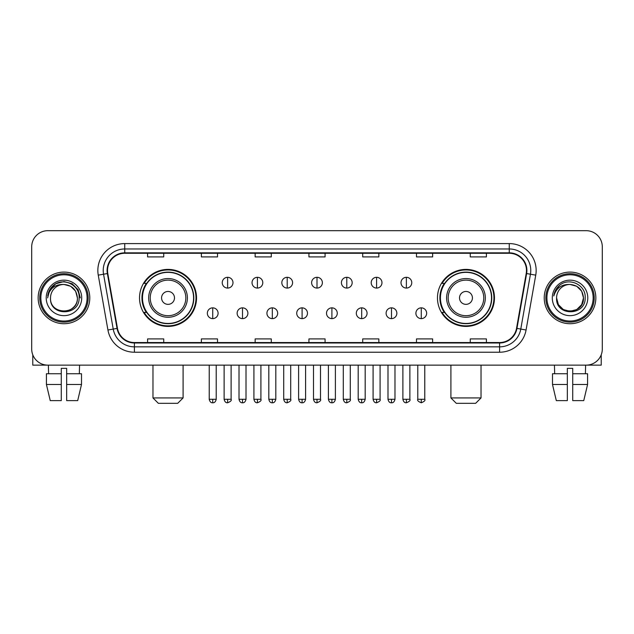 <?xml version="1.0" encoding="UTF-8"?>
<svg xmlns="http://www.w3.org/2000/svg" width="634" height="634" viewBox="0 0 634 634"><rect width="100%" height="100%" fill="white"/><g stroke="black" fill="none" stroke-linecap="round" stroke-linejoin="round"><path stroke-width="0.95" d="M437.468 297.909A28.506 28.506 0 0 0 465.966 326.415A28.506 28.506 0 0 0 494.472 297.909A28.506 28.506 0 0 0 465.966 269.402A28.506 28.506 0 0 0 437.468 297.909M139.528 297.909A28.506 28.506 0 0 0 168.034 326.415A28.506 28.506 0 0 0 196.532 297.909A28.506 28.506 0 0 0 168.034 269.402A28.506 28.506 0 0 0 139.528 297.909M146.367 312.427A26.081 26.081 0 0 1 146.367 283.39M444.299 312.427A26.081 26.081 0 0 1 444.299 283.39M31.7 246.816L31.7 349.001A16.135 16.135 0 0 0 47.835 365.136L586.165 365.136A16.135 16.135 0 0 0 602.3 349.001L602.3 246.816A16.135 16.135 0 0 0 586.165 230.681L47.835 230.681A16.135 16.135 0 0 0 31.7 246.816L31.7 349.001M38.151 297.909A25.812 25.812 0 0 0 63.971 323.72A25.812 25.812 0 0 0 89.782 297.909A25.812 25.812 0 0 0 63.971 272.097A25.812 25.812 0 0 0 38.151 297.909A25.812 25.812 0 0 0 63.971 323.72A25.812 25.812 0 0 0 89.782 297.909A25.812 25.812 0 0 0 63.971 272.097A25.812 25.812 0 0 0 38.151 297.909M544.218 297.909A25.812 25.812 0 0 0 570.029 323.72A25.812 25.812 0 0 0 595.849 297.909A25.812 25.812 0 0 0 570.029 272.097A25.812 25.812 0 0 0 544.218 297.909A25.812 25.812 0 0 0 570.029 323.72A25.812 25.812 0 0 0 595.849 297.909A25.812 25.812 0 0 0 570.029 272.097A25.812 25.812 0 0 0 544.218 297.909M107.526 270.48A17.213 17.213 0 0 1 124.74 253.275L509.26 253.275A17.213 17.213 0 0 1 526.212 273.468L516.536 328.325A17.213 17.213 0 0 1 499.592 342.542L134.408 342.542A17.213 17.213 0 0 1 117.464 328.325L107.788 273.468A17.213 17.213 0 0 1 107.526 270.48M107.098 270.48A17.641 17.641 0 0 0 107.368 273.547L117.036 328.396A17.641 17.641 0 0 0 134.408 342.978L499.592 342.978A17.641 17.641 0 0 0 516.964 328.396L526.632 273.547A17.641 17.641 0 0 0 509.26 252.839L124.74 252.839A17.641 17.641 0 0 0 107.098 270.48M98.254 275.148A26.89 26.89 0 0 1 124.74 243.591L509.26 243.591A26.89 26.89 0 0 1 535.746 275.148L526.069 330.005A26.89 26.89 0 0 1 499.592 352.227L134.408 352.227A26.89 26.89 0 0 1 107.931 330.005L98.254 275.148L103.556 274.213A21.508 21.508 0 0 1 124.74 248.972L509.26 248.972A21.508 21.508 0 0 1 530.444 274.213L520.776 329.07A21.508 21.508 0 0 1 499.592 346.846L134.408 346.846A21.508 21.508 0 0 1 113.224 329.07L103.556 274.213A21.508 21.508 0 0 1 103.223 270.48M586.165 230.681L47.835 230.681M47.835 365.136L586.165 365.136M602.3 349.001L602.3 246.816M516.964 328.396L520.776 329.07L530.444 274.213L535.746 275.148M308.932 253.275L308.932 256.913L325.068 256.913L325.068 253.275M255.153 253.275L255.153 256.913L271.289 256.913L271.289 253.275M201.374 253.275L201.374 256.913L217.51 256.913L217.51 253.275M147.595 253.275L147.595 256.913L163.73 256.913L163.73 253.275M362.711 253.275L362.711 256.913L378.847 256.913L378.847 253.275M416.49 253.275L416.49 256.913L432.626 256.913L432.626 253.275M470.269 253.275L470.269 256.913L486.405 256.913L486.405 253.275M325.068 342.542L325.068 338.905L308.932 338.905L308.932 342.542M271.289 342.542L271.289 338.905L255.153 338.905L255.153 342.542M217.51 342.542L217.51 338.905L201.374 338.905L201.374 342.542M163.73 342.542L163.73 338.905L147.595 338.905L147.595 342.542M378.847 342.542L378.847 338.905L362.711 338.905L362.711 342.542M432.626 342.542L432.626 338.905L416.49 338.905L416.49 342.542M486.405 342.542L486.405 338.905L470.269 338.905L470.269 342.542M32.778 354.794L32.778 365.136L95.163 365.136M46.425 373.735L46.425 384.489L50.244 400.625L46.425 384.489L46.425 373.735L61.276 373.735L61.276 368.362L66.657 368.362L66.657 373.735L81.509 373.735L81.509 384.489L77.689 400.625L81.509 384.489L66.657 384.489L66.657 373.735M79.567 365.136L79.329 373.735M61.276 373.735L61.276 400.625L50.244 400.625M46.425 384.489L61.276 384.489M77.689 400.625L66.657 400.625L66.657 384.489M48.374 365.136L48.604 373.735M87.096 297.909A23.125 23.125 0 0 0 63.971 274.784A23.125 23.125 0 0 0 40.845 297.909A23.125 23.125 0 0 0 63.971 321.034A23.125 23.125 0 0 0 87.096 297.909M88.166 297.909A24.203 24.203 0 0 0 63.971 273.706A24.203 24.203 0 0 0 39.768 297.909A24.203 24.203 0 0 0 63.971 322.112A24.203 24.203 0 0 0 88.166 297.909M77.411 297.909C76.611 289.738 72.133 285.26 63.971 284.46L70.691 286.267L75.612 291.188L77.411 297.909L75.612 291.188L70.691 286.267L63.971 284.46L70.691 286.267L75.612 291.188L77.411 297.909L75.612 291.188L70.691 286.267L63.971 284.46L70.691 286.267L75.612 291.188L77.411 297.909L75.612 291.188L70.691 286.267L63.971 284.46L70.691 286.267L75.612 291.188L77.411 297.909C78.236 315.257 49.698 315.257 50.522 297.909C49.325 316.572 79.741 316.152 79.107 297.909C80.106 285.102 63.329 276.963 53.66 285.213C50.284 288.026 48.311 291.608 47.732 295.951C50.268 287.947 55.681 284.111 63.971 284.46L70.691 286.267L75.612 291.188L77.411 297.909C78.236 315.257 49.698 315.257 50.522 297.909C49.698 315.257 78.236 315.257 77.411 297.909C78.236 315.257 49.698 315.257 50.522 297.909C49.698 315.257 78.236 315.257 77.411 297.909C78.236 315.257 49.698 315.257 50.522 297.909C49.698 315.257 78.236 315.257 77.411 297.909C78.236 315.257 49.698 315.257 50.522 297.909C49.698 315.257 78.236 315.257 77.411 297.909C78.236 315.257 49.698 315.257 50.522 297.909C49.698 315.257 78.236 315.257 77.411 297.909C78.236 315.257 49.698 315.257 50.522 297.909C49.698 315.257 78.236 315.257 77.411 297.909C78.236 315.257 49.698 315.257 50.522 297.909A13.449 13.449 0 0 1 63.971 284.46L70.691 286.267L75.612 291.188L77.411 297.909C77.95 308.346 64.533 315.28 56.347 308.98M46.219 297.909A17.744 17.744 0 0 0 63.971 315.653A17.744 17.744 0 0 0 81.715 297.909A17.744 17.744 0 0 0 63.971 280.165A17.744 17.744 0 0 0 46.219 297.909M53.652 285.213L49.69 289.928M49.579 290.134L55.792 283.747L63.971 281.551L72.149 283.747L78.133 289.73L80.32 297.909L78.133 289.73L72.149 283.747L63.971 281.551L55.792 283.747L49.801 289.73L47.613 297.909M49.444 290.388L49.801 289.738L49.444 290.388M177.71 403.319L158.349 403.319L152.976 397.938L183.091 397.938L177.71 403.319M174.485 297.909A6.451 6.451 0 0 0 168.034 291.458A6.451 6.451 0 0 0 161.575 297.909A6.451 6.451 0 0 0 168.034 304.36A6.451 6.451 0 0 0 174.485 297.909M187.395 297.909A19.361 19.361 0 0 0 168.034 278.548A19.361 19.361 0 0 0 148.673 297.909A19.361 19.361 0 0 0 168.034 317.269A19.361 19.361 0 0 0 187.395 297.909A19.361 19.361 0 0 1 168.034 317.269A19.361 19.361 0 0 1 148.673 297.909M193.576 297.909A25.542 25.542 0 0 0 168.034 272.366A25.542 25.542 0 0 0 142.484 297.909A25.542 25.542 0 0 0 168.034 323.451A25.542 25.542 0 0 0 193.576 297.909M195.993 297.909A27.967 27.967 0 0 1 144.132 312.427L146.723 312.427A25.788 25.788 0 0 0 185.088 317.246A25.788 25.788 0 0 0 185.088 278.572A25.788 25.788 0 0 0 146.723 283.39L144.132 283.39A27.967 27.967 0 0 1 195.993 297.909M475.651 403.319L456.29 403.319L450.909 397.938L481.024 397.938L475.651 403.319M472.425 297.909A6.451 6.451 0 0 0 465.966 291.458A6.451 6.451 0 0 0 459.515 297.909A6.451 6.451 0 0 0 465.966 304.36A6.451 6.451 0 0 0 472.425 297.909M485.327 297.909A19.361 19.361 0 0 0 465.966 278.548A19.361 19.361 0 0 0 446.605 297.909A19.361 19.361 0 0 0 465.966 317.269A19.361 19.361 0 0 0 485.327 297.909A19.361 19.361 0 0 1 465.966 317.269A19.361 19.361 0 0 1 446.605 297.909M491.516 297.909A25.542 25.542 0 0 0 465.966 272.366A25.542 25.542 0 0 0 440.424 297.909A25.542 25.542 0 0 0 465.966 323.451A25.542 25.542 0 0 0 491.516 297.909M493.934 297.909A27.967 27.967 0 0 1 442.072 312.427L444.664 312.427A25.788 25.788 0 0 0 483.029 317.246A25.788 25.788 0 0 0 483.029 278.572A25.788 25.788 0 0 0 444.664 283.39L442.072 283.39A27.967 27.967 0 0 1 493.934 297.909M227.622 277.312A5.381 5.381 0 0 0 222.241 282.685A5.381 5.381 0 0 0 227.622 288.066A5.381 5.381 0 0 0 232.995 282.685A5.381 5.381 0 0 0 227.622 277.312L227.622 288.066A5.381 5.381 0 0 0 232.995 282.685A5.381 5.381 0 0 0 227.622 277.312M257.412 277.312A5.381 5.381 0 0 0 252.031 282.685A5.381 5.381 0 0 0 257.412 288.066A5.381 5.381 0 0 0 262.793 282.685A5.381 5.381 0 0 0 257.412 277.312L257.412 288.066A5.381 5.381 0 0 0 262.793 282.685A5.381 5.381 0 0 0 257.412 277.312M287.21 277.312A5.381 5.381 0 0 0 281.829 282.685A5.381 5.381 0 0 0 287.21 288.066A5.381 5.381 0 0 0 292.583 282.685A5.381 5.381 0 0 0 287.21 277.312L287.21 288.066A5.381 5.381 0 0 0 292.583 282.685A5.381 5.381 0 0 0 287.21 277.312M317 277.312A5.381 5.381 0 0 0 311.619 282.685A5.381 5.381 0 0 0 317 288.066A5.381 5.381 0 0 0 322.381 282.685A5.381 5.381 0 0 0 317 277.312L317 288.066A5.381 5.381 0 0 0 322.381 282.685A5.381 5.381 0 0 0 317 277.312M346.79 277.312A5.381 5.381 0 0 0 341.417 282.685A5.381 5.381 0 0 0 346.79 288.066A5.381 5.381 0 0 0 352.171 282.685A5.381 5.381 0 0 0 346.79 277.312L346.79 288.066A5.381 5.381 0 0 0 352.171 282.685A5.381 5.381 0 0 0 346.79 277.312M376.588 277.312A5.381 5.381 0 0 0 371.207 282.685A5.381 5.381 0 0 0 376.588 288.066A5.381 5.381 0 0 0 381.969 282.685A5.381 5.381 0 0 0 376.588 277.312L376.588 288.066A5.381 5.381 0 0 0 381.969 282.685A5.381 5.381 0 0 0 376.588 277.312M406.378 277.312A5.381 5.381 0 0 0 401.005 282.685A5.381 5.381 0 0 0 406.378 288.066A5.381 5.381 0 0 0 411.759 282.685A5.381 5.381 0 0 0 406.378 277.312L406.378 288.066A5.381 5.381 0 0 0 411.759 282.685A5.381 5.381 0 0 0 406.378 277.312M212.723 307.855A5.381 5.381 0 0 0 207.342 313.236A5.381 5.381 0 0 0 212.723 318.617A5.381 5.381 0 0 0 218.096 313.236A5.381 5.381 0 0 0 212.723 307.855L212.723 318.617A5.381 5.381 0 0 0 218.096 313.236A5.381 5.381 0 0 0 212.723 307.855M242.513 307.855A5.381 5.381 0 0 0 237.14 313.236A5.381 5.381 0 0 0 242.513 318.617A5.381 5.381 0 0 0 247.894 313.236A5.381 5.381 0 0 0 242.513 307.855L242.513 318.617A5.381 5.381 0 0 0 247.894 313.236A5.381 5.381 0 0 0 242.513 307.855M272.311 307.855A5.381 5.381 0 0 0 266.93 313.236A5.381 5.381 0 0 0 272.311 318.617A5.381 5.381 0 0 0 277.684 313.236A5.381 5.381 0 0 0 272.311 307.855L272.311 318.617A5.381 5.381 0 0 0 277.684 313.236A5.381 5.381 0 0 0 272.311 307.855M302.101 307.855A5.381 5.381 0 0 0 296.728 313.236A5.381 5.381 0 0 0 302.101 318.617A5.381 5.381 0 0 0 307.482 313.236A5.381 5.381 0 0 0 302.101 307.855L302.101 318.617A5.381 5.381 0 0 0 307.482 313.236A5.381 5.381 0 0 0 302.101 307.855M331.899 307.855A5.381 5.381 0 0 0 326.518 313.236A5.381 5.381 0 0 0 331.899 318.617A5.381 5.381 0 0 0 337.272 313.236A5.381 5.381 0 0 0 331.899 307.855L331.899 318.617A5.381 5.381 0 0 0 337.272 313.236A5.381 5.381 0 0 0 331.899 307.855M361.689 307.855A5.381 5.381 0 0 0 356.316 313.236A5.381 5.381 0 0 0 361.689 318.617A5.381 5.381 0 0 0 367.07 313.236A5.381 5.381 0 0 0 361.689 307.855L361.689 318.617A5.381 5.381 0 0 0 367.07 313.236A5.381 5.381 0 0 0 361.689 307.855M391.487 307.855A5.381 5.381 0 0 0 386.106 313.236A5.381 5.381 0 0 0 391.487 318.617A5.381 5.381 0 0 0 396.86 313.236A5.381 5.381 0 0 0 391.487 307.855L391.487 318.617A5.381 5.381 0 0 0 396.86 313.236A5.381 5.381 0 0 0 391.487 307.855M421.277 307.855A5.381 5.381 0 0 0 415.904 313.236A5.381 5.381 0 0 0 421.277 318.617A5.381 5.381 0 0 0 426.658 313.236A5.381 5.381 0 0 0 421.277 307.855L421.277 318.617A5.381 5.381 0 0 0 426.658 313.236A5.381 5.381 0 0 0 421.277 307.855M601.222 354.794L601.222 365.136L538.837 365.136M567.343 373.735L567.343 384.489L552.491 384.489L556.311 400.625L552.491 384.489L552.491 373.735L567.343 373.735L567.343 368.362L572.724 368.362L572.724 373.735L587.575 373.735L587.575 384.489L583.755 400.625L587.575 384.489L572.724 384.489L572.724 373.735M585.626 365.136L585.396 373.735M567.343 384.489L567.343 400.625L556.311 400.625M583.755 400.625L572.724 400.625L572.724 384.489M554.433 365.136L554.671 373.735M593.155 297.909A23.125 23.125 0 0 0 570.029 274.784A23.125 23.125 0 0 0 546.904 297.909A23.125 23.125 0 0 0 570.029 321.034A23.125 23.125 0 0 0 593.155 297.909M594.232 297.909A24.203 24.203 0 0 0 570.029 273.706A24.203 24.203 0 0 0 545.834 297.909A24.203 24.203 0 0 0 570.029 322.112A24.203 24.203 0 0 0 594.232 297.909M576.758 309.55L570.029 311.349L563.309 309.55L558.388 304.629L556.589 297.909A13.449 13.449 0 0 1 570.029 284.46L576.758 286.267L581.679 291.188L583.478 297.909L581.679 291.188L576.758 286.267L570.029 284.46L576.758 286.267L581.679 291.188L583.478 297.909L581.679 291.188L576.758 286.267L570.029 284.46L576.758 286.267L570.029 284.46L576.758 286.267L581.679 291.188L583.478 297.909C584.302 315.257 555.764 315.257 556.589 297.909C555.392 316.572 585.808 316.152 585.174 297.909C586.173 285.102 569.395 276.963 559.727 285.213C556.351 288.026 554.378 291.608 553.791 295.951C556.327 287.947 561.74 284.111 570.029 284.46L576.758 286.267L581.679 291.188L583.478 297.909C584.302 315.257 555.764 315.257 556.589 297.909C555.764 315.257 584.302 315.257 583.478 297.909L581.679 304.629L576.758 309.55L570.029 311.349L563.309 309.55M570.029 284.46C578.2 285.26 582.678 289.738 583.478 297.909C584.302 315.257 555.764 315.257 556.589 297.909C555.764 315.257 584.302 315.257 583.478 297.909C584.302 315.257 555.764 315.257 556.589 297.909C555.764 315.257 584.302 315.257 583.478 297.909C584.302 315.257 555.764 315.257 556.589 297.909M552.285 297.909A17.744 17.744 0 0 0 570.029 315.653A17.744 17.744 0 0 0 587.781 297.909A17.744 17.744 0 0 0 570.029 280.165A17.744 17.744 0 0 0 552.285 297.909M583.478 297.909C584.017 308.346 570.592 315.28 562.406 308.98M559.719 285.213L555.756 289.928M555.511 290.388L555.867 289.738L555.511 290.388M509.26 243.591L509.26 252.839M103.556 274.213L107.368 273.547M134.408 352.227L134.408 342.978M499.592 342.978L499.592 352.227M107.931 330.005L117.036 328.396M526.632 273.547L530.444 274.213M124.74 243.591L124.74 252.839M520.776 329.07L526.069 330.005M185.817 297.909A17.784 17.784 0 0 0 168.034 280.125A17.784 17.784 0 0 0 150.242 297.909A17.784 17.784 0 0 0 168.034 315.692A17.784 17.784 0 0 0 185.817 297.909M483.758 297.909A17.784 17.784 0 0 0 465.966 280.125A17.784 17.784 0 0 0 448.183 297.909A17.784 17.784 0 0 0 465.966 315.692A17.784 17.784 0 0 0 483.758 297.909M227.622 399.285L224.119 399.285C224.729 401.774 225.902 402.939 227.622 402.78L227.622 399.285L231.117 399.285L231.117 365.136M257.412 399.285L253.917 399.285C254.527 401.774 255.692 402.939 257.412 402.78L257.412 399.285L260.907 399.285L260.907 365.136M287.21 399.285L283.707 399.285C284.317 401.774 285.482 402.939 287.21 402.78L287.21 399.285L290.705 399.285L290.705 365.136M317 399.285L313.505 399.285C314.115 401.774 315.28 402.939 317 402.78L317 399.285L320.495 399.285L320.495 365.136M346.79 399.285L343.295 399.285C343.905 401.774 345.07 402.939 346.79 402.78L346.79 399.285L350.293 399.285L350.293 365.136M376.588 399.285L373.093 399.285C373.703 401.774 374.868 402.939 376.588 402.78L376.588 399.285L380.083 399.285L380.083 365.136M406.378 399.285L402.883 399.285C403.493 401.774 404.658 402.939 406.378 402.78L406.378 399.285L409.881 399.285L409.881 365.136M212.723 399.285L209.228 399.285C209.838 401.774 211.003 402.939 212.723 402.78L212.723 399.285L216.218 399.285L216.218 365.136M242.513 399.285L239.018 399.285C239.628 401.774 240.793 402.939 242.513 402.78L242.513 399.285L246.008 399.285L246.008 365.136M272.311 399.285L268.816 399.285C269.426 401.774 270.591 402.939 272.311 402.78L272.311 399.285L275.806 399.285L275.806 365.136M302.101 399.285L298.606 399.285C299.216 401.774 300.381 402.939 302.101 402.78L302.101 399.285L305.596 399.285L305.596 365.136M331.899 399.285L328.404 399.285C329.014 401.774 330.179 402.939 331.899 402.78L331.899 399.285L335.394 399.285L335.394 365.136M361.689 399.285L358.194 399.285C358.804 401.774 359.969 402.939 361.689 402.78L361.689 399.285L365.184 399.285L365.184 365.136M391.487 399.285L387.992 399.285C388.602 401.774 389.767 402.939 391.487 402.78L391.487 399.285L394.982 399.285L394.982 365.136M421.277 399.285L417.782 399.285C417.077 400.403 418.242 401.568 421.277 402.78L421.277 399.285L424.772 399.285L424.772 365.136M183.091 365.136L183.091 397.938M152.976 365.136L152.976 397.938M481.024 365.136L481.024 397.938M450.909 365.136L450.909 397.938M224.119 399.285L224.119 365.136M231.117 399.285C231.822 400.403 230.657 401.568 227.622 402.78M253.917 399.285L253.917 365.136M260.907 399.285C261.62 400.403 260.455 401.568 257.412 402.78M283.707 399.285L283.707 365.136M290.705 399.285C291.41 400.403 290.245 401.568 287.21 402.78M313.505 399.285L313.505 365.136M320.495 399.285C321.208 400.403 320.043 401.568 317 402.78M343.295 399.285L343.295 365.136M350.293 399.285C350.998 400.403 349.833 401.568 346.79 402.78M373.093 399.285L373.093 365.136M380.083 399.285C380.796 400.403 379.631 401.568 376.588 402.78M402.883 399.285L402.883 365.136M409.881 399.285C410.586 400.403 409.421 401.568 406.378 402.78M209.228 399.285L209.228 365.136M216.218 399.285C215.608 401.774 214.443 402.939 212.723 402.78M239.018 399.285L239.018 365.136M246.008 399.285C245.398 401.774 244.233 402.939 242.513 402.78M268.816 399.285L268.816 365.136M275.806 399.285C275.196 401.774 274.031 402.939 272.311 402.78M298.606 399.285L298.606 365.136M305.596 399.285C304.986 401.774 303.821 402.939 302.101 402.78M328.404 399.285L328.404 365.136M335.394 399.285C334.784 401.774 333.619 402.939 331.899 402.78M358.194 399.285L358.194 365.136M365.184 399.285C364.574 401.774 363.409 402.939 361.689 402.78M387.992 399.285L387.992 365.136M394.982 399.285C394.372 401.774 393.207 402.939 391.487 402.78M417.782 399.285L417.782 365.136M424.772 399.285C425.485 400.403 424.32 401.568 421.277 402.78"/></g></svg>
